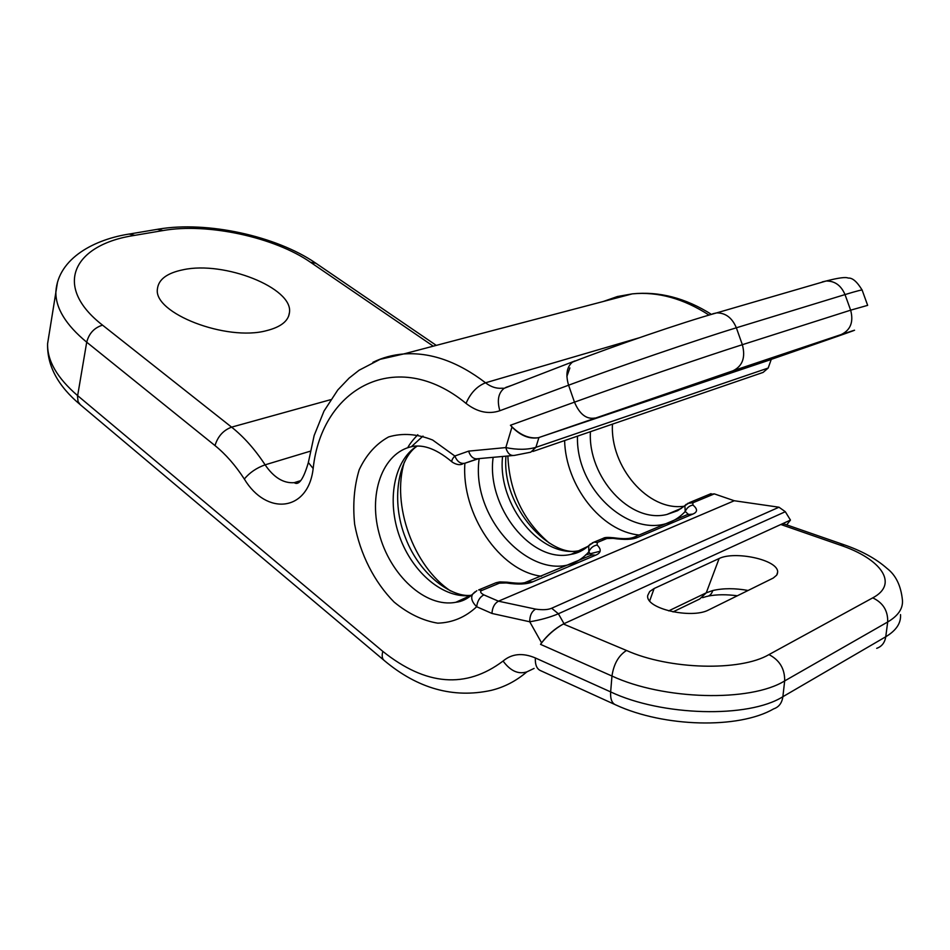 <?xml version="1.0" encoding="UTF-8"?>
<svg xmlns="http://www.w3.org/2000/svg" width="950" height="950" viewBox="0 0 950 950"><rect width="100%" height="100%" fill="white"/><g stroke="black" fill="none" stroke-linecap="round" stroke-linejoin="round"><path stroke-width="1.43" d="M709.318 494.356L714.329 493.881L734.267 500.745L778.988 507.217L785.318 511.718L790.459 520.089L786.695 524.863M612.465 424.128C609.912 466.628 648.007 511.504 684.119 506.231M771.269 359.361L768.182 368.042L763.111 372.412L532.867 451.464M784.142 523.984L780.983 524.424L564.015 623.675L558.386 613.771C549.955 617.334 540.408 620.006 529.744 621.775C529.708 615.683 531.656 611.456 535.61 609.116L498.477 601.184C494.487 603.452 492.314 607.537 491.957 613.451L476.662 606.729C465.476 617.203 452.497 622.689 437.736 623.164C422.643 620.647 408.096 613.617 394.108 602.062C374.3 582.089 360.109 553.992 354.647 524.281C352.652 504.545 354.16 486.376 359.195 469.775C366.201 454.848 375.998 443.899 388.586 436.941C402.384 432.82 417.074 433.853 432.642 440.016L454.824 456.012L468.588 451.131C470.571 456.819 473.658 459.349 477.838 458.719L512.584 455.561M780.983 524.424L790.459 520.089M654.123 588.513L719.126 558.517C734.635 550.763 777.979 559.621 777.67 571.971L776.732 575.118L773.252 578.051L708.474 610.031C691.517 619.127 644.908 608.724 647.746 595.424L649.693 591.494L654.123 588.513L649.705 600.827M761.591 362.722L538.27 437.736C528.675 438.864 519.401 434.708 510.447 425.256L511.991 426.989C520.469 435.622 529.233 439.197 538.27 437.736M761.686 362.686L771.352 359.444M679.773 389.571L751.818 365.453L679.773 389.571M468.588 451.131L505.827 447.581C517.204 449.92 527.226 449.837 535.895 447.343L768.182 368.042M734.267 500.745L498.477 601.184L483.823 594.866C479.786 597.087 477.399 601.053 476.662 606.729C472.008 602.122 470.642 597.954 472.589 594.225L472.589 594.225C467.258 598.999 461.7 601.683 455.893 602.264L472.34 594.676M714.329 493.881L692.847 502.799L692.942 505.067C697.751 509.046 697.704 512.05 692.799 514.104L637.676 537.415C632.474 539.671 624.281 539.98 613.082 538.365L606.789 538.555L597.336 542.474L597.099 545.027C601.683 549.492 601.184 552.888 595.602 555.216L532.819 581.78C526.87 584.357 517.999 584.737 506.196 582.932L507.478 582.267M563.374 623.984C554.883 628.579 547.616 634.873 541.583 642.841L540.514 644.349C546.82 635.811 554.444 629.031 563.374 623.984L626.501 650.477C669.121 669.631 740.157 671.614 768.954 654.597L872.741 597.859C899.211 583.941 881.244 558.837 840.085 545.086L780.829 524.495M748.125 590.472C734.991 588.121 723.223 588.133 712.821 590.52L706.266 592.812L668.705 610.874M462.757 463.909C459.978 465.322 456.511 464.752 452.354 462.211C451.191 461.166 452.01 459.099 454.824 456.012C457.211 461.641 460.548 464.051 464.823 463.256L477.862 458.719M474.905 591.909L472.589 594.225L476.829 590.71M590.556 543.934L588.739 545.668L588.798 551.926L591.47 555.156M597.336 542.474L593.999 542.141L588.739 545.668C583.3 550.477 577.469 553.351 571.235 554.289L588.489 546.107M686.351 504.213L684.879 505.566L685.211 511.504L688.346 514.283M692.942 505.067C689.391 505.685 686.814 507.834 685.211 511.504C647.413 551.843 575.391 498.228 577.481 436.145M613.082 538.365L613.961 537.795M597.099 545.027C593.239 545.727 590.472 548.019 588.798 551.926C547.853 597.194 469.348 526.312 479.18 458.601M266.487 330.671C226.504 341.584 153.211 313.191 157.415 288.978C158.472 279.442 167.046 273.03 183.136 269.752C224.176 260.692 293.087 287.886 289.489 312.372C288.574 320.957 280.915 327.049 266.487 330.671M566.889 376.426L569.881 367.923M844.301 544.849L840.085 545.086M785.318 511.718L558.386 613.771L551.653 608.238C547.984 609.829 542.628 610.114 535.61 609.116M783.607 523.794L843.374 544.528C861.448 550.691 876.031 558.671 887.098 568.48C895.862 575.178 900.968 585.746 902.441 600.198C903.094 608.558 898.178 615.814 887.692 621.989C888.036 610.791 883.049 602.751 872.741 597.859M49.02 334.697L47.607 343.627C47.084 360.608 57.095 377.946 77.615 395.616L382.814 651.379C425.873 685.781 465.963 688.999 503.072 661.046C511.896 653.636 522.643 652.602 535.337 657.946L610.648 691.909C661.818 716.158 748.505 718.461 782.871 696.706L784.676 680.913L887.692 621.989L885.756 636.761C896.23 630.479 901.146 623.093 900.517 614.602M768.954 654.597C779.641 660.131 784.878 668.907 784.676 680.913C750.262 702.311 663.314 699.96 611.966 676.032L610.648 691.909C610.221 699.117 611.99 703.487 615.932 704.983C663.812 727.13 738.494 729.315 773.692 708.854C778.905 707.073 781.969 703.024 782.871 696.706L885.756 636.761C884.806 642.675 881.79 646.534 876.696 648.339M129.176 234.068L134.829 235.339L163.032 230.553C207.492 222.621 274.681 237.263 310.579 262.319L433.271 346.18M157.368 229.318L163.032 230.553M315.958 263.304L310.579 262.319M603.25 301.506L617.369 296.543L632.32 293.859C657.899 291.46 683.477 298.538 709.021 315.079M867.611 305.223L862.196 290.261C862.861 289.453 857.137 290.89 845.013 294.583C841.071 285.392 834.777 280.868 826.108 281.022L822.296 281.889M510.447 425.256L574.477 402.159C621.039 385.296 705.874 356.274 742.354 344.696L736.345 327.798L845.013 294.583L850.642 310.175L867.659 305.354M511.991 426.989L505.827 447.581C507.454 453.411 510.34 456.024 514.472 455.394L530.765 452.176L535.895 447.343L538.923 437.546L732.996 370.785C742.579 366.082 745.703 357.39 742.354 344.696L850.642 310.175C853.741 321.896 850.606 330.018 841.249 334.531C865.688 326.408 857.161 329.555 815.694 343.959L761.484 362.758M732.996 370.785L841.249 334.531M862.125 290.059C857.043 281.663 852.399 277.673 848.207 278.077C845.738 276.854 838.375 277.839 826.108 281.022L716.692 312.883C725.598 312.859 732.153 317.822 736.345 327.798C699.722 338.889 614.947 367.887 568.587 385.201L574.477 402.159C579.607 414.236 586.435 419.532 594.949 418.036M478.741 458.636L464.823 463.256M590.413 431.704C587.729 476.793 629.945 523.854 666.983 514.449L681.542 508.238M692.847 502.799L687.729 503.322M506.196 582.932L499.391 583.169L482.042 590.366C479.691 591.351 480.284 592.847 483.823 594.866M778.988 507.217L551.653 608.238M541.583 642.841L529.744 621.775L491.957 613.451M626.501 650.477C618.592 655.5 613.748 664.014 611.966 676.032L540.514 644.349M702.62 597.669L706.527 596.469C709.448 596.244 711.55 594.261 712.821 590.52M673.016 611.895L699.722 598.999L706.266 592.812L719.126 558.517M534.102 668.42L526.858 671.864C516.064 681.091 504.106 687.278 491.019 690.413C453.281 698.559 417.679 688.596 384.216 660.499C382.126 658.813 381.651 655.773 382.814 651.379M712.785 313.773L716.692 312.883C683.086 322.216 613.13 346.239 572.529 362.081C566.77 366.854 565.464 374.561 568.587 385.201L499.854 410.733C488.502 414.544 477.233 412.098 466.034 403.406C397.183 346.762 321.848 387.161 313.168 468.516C308.251 511.718 266.57 516.111 244.316 479.026C235.434 465.346 225.661 454.207 215.021 445.598L86.711 342.19L77.508 396.447L78.078 401.66L80.418 404.807C57.902 386.032 46.966 365.631 47.607 343.627L57.499 282.197M215.021 445.598C217.752 436.442 223.286 430.291 231.598 427.144L102.552 325.149C94.288 327.714 89.003 333.402 86.711 342.19C65.764 324.841 55.48 307.99 55.872 291.638C58.247 257.854 95.38 238.961 130.518 233.842L158.709 229.092C206.922 220.922 276.212 235.968 315.531 263.007L436.276 345.384M452.2 462.068C433.141 445.989 421.337 445.776 415.103 446.084C384.121 449.671 367.828 491.245 379.003 533.021C389.666 574.869 425.541 608.273 455.893 602.264L469.965 596.422M417.074 446.025C393.834 460.524 386.567 500.721 399.629 536.714C412.478 572.767 443.947 599.355 471.283 595.389M422.988 436.086L411.374 446.714M465.274 598.369L466.64 598.666M404.308 462.163C391.364 504.533 413.298 566.129 450.597 590.971M464.894 463.291C461.142 513.428 499.296 571.164 541.512 576.234M493.157 457.33C486.139 506.303 531.323 564.181 571.235 554.289L583.526 549.658M502.574 456.475C497.088 504.854 541.595 560.037 580.699 550.347C551.582 559.74 501.469 507.953 505.958 456.166M585.616 554.919L600.091 551.237M507.858 455.988C509.39 491.708 523.189 520.731 549.254 543.044M639.172 535.028C600.946 531.299 565.666 485.426 564.609 440.562M692.799 514.104L687.622 514.591M637.676 537.415L632.688 537.724M606.789 538.555L601.694 538.947M688.358 514.188L634.256 537.106C630.064 538.923 623.224 539.137 613.724 537.759C607.881 537.201 604.461 537.356 603.452 538.222L592.159 542.925M595.602 555.216L592.171 554.859L590.366 555.631M532.819 581.78L527.725 582.018M499.391 583.169L496.019 582.742L494.249 583.466M482.042 590.366L478.669 589.926L496.019 582.742L499.759 581.911L507.134 582.196C521.586 584.072 522.928 582.801 524.626 582.742L591.387 555.097M535.337 657.946C535.028 664.964 536.904 669.251 540.966 670.819L614.567 704.366M503.072 661.046C510.411 670.973 518.332 674.583 526.858 671.864M102.552 325.149C51.977 285.926 73.601 244.411 134.829 235.339M244.316 479.026C249.612 472.637 256.548 467.899 265.109 464.835C254.944 449.35 243.77 436.786 231.598 427.144L330.659 399.677M300.141 480.854L294.215 482.671C283.492 483.467 273.79 477.517 265.109 464.835L310.246 451.202M313.168 468.516L308.358 462.531L308.524 461.332M639.077 337.844L485.545 382.791C457.864 361.629 430.552 352.022 403.596 353.97C392.659 354.861 382.423 357.639 372.899 362.33M509.236 386.353L504.153 388.301L501.956 388.229C496.304 388.692 490.829 386.876 485.545 382.791C476.959 386.211 470.464 393.086 466.034 403.406M505.804 387.422L512.786 384.988M499.854 410.733C496.897 400.484 498.322 393.003 504.153 388.301L575.071 360.881M300.259 480.771L294.215 482.671C298.811 485.806 303.525 479.097 308.358 462.531L314.153 435.527L323.997 411.077L337.808 389.939L349.149 378.064L359.124 370.215L380.119 359.326L403.596 353.97L632.32 293.859C659.134 291.139 685.508 297.979 711.443 314.367M680.901 508.666L666.983 514.449L677.564 510.72L689.569 502.55L711.051 493.644M737.354 595.781C726.512 594.344 716.882 594.427 708.462 596.03M417.287 446.025C398.252 458.482 390.533 501.066 405.591 538.092C420.161 575.997 452.723 598.061 471.449 595.246M417.81 434.696C412.822 439.969 409.462 444.303 407.74 447.699M461.736 599.842L463.184 600.364M80.418 404.807L383.824 660.167M289.489 312.372L288.61 316.243M777.67 571.971L777.254 574.18"/></g></svg>

